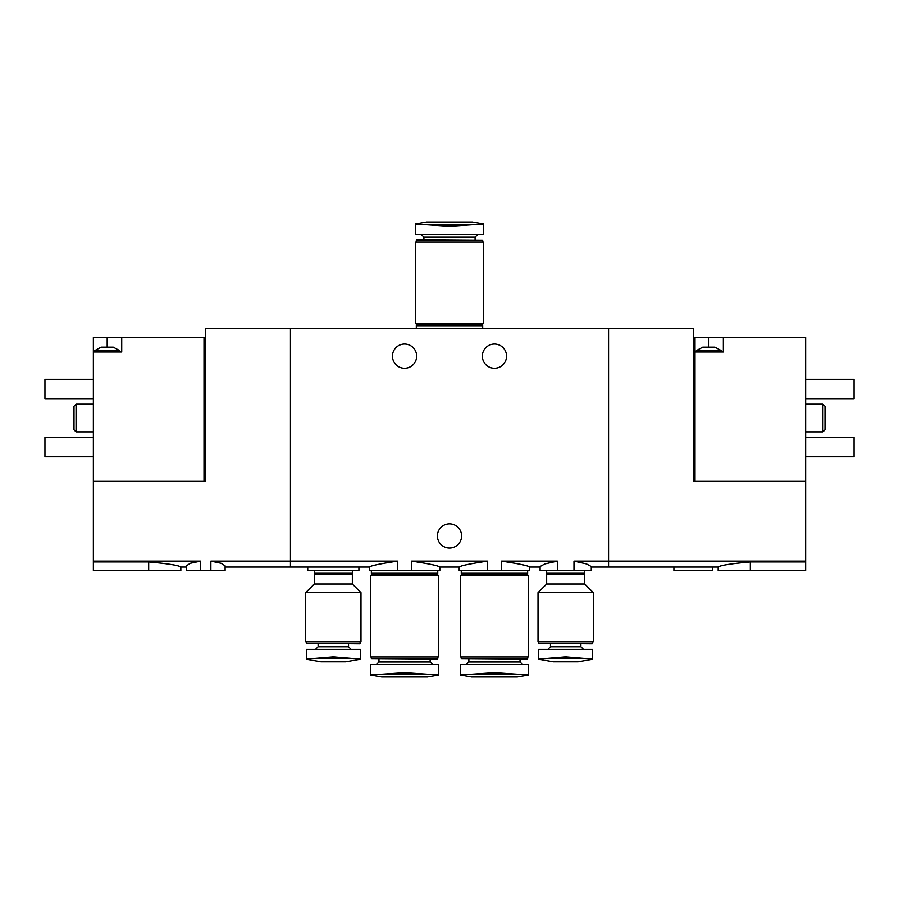 <?xml version="1.0" encoding="UTF-8"?>
<svg xmlns="http://www.w3.org/2000/svg" width="899" height="899" viewBox="0 0 899 899"><rect width="100%" height="100%" fill="white"/><g stroke="black" fill="none" stroke-linecap="round" stroke-linejoin="round"><path stroke-width="1.35" d="M225.098 567.067L369.287 567.067L369.287 570.517L411.495 570.517L411.495 561.133C429.081 563.774 438.521 565.752 439.813 567.067C438.521 565.752 429.081 563.774 411.495 561.133L487.505 561.133C469.896 563.774 460.457 565.752 459.187 567.067C460.457 565.752 469.896 563.785 487.505 561.133L487.505 570.517L501.395 570.517L501.395 561.133C519.004 563.774 528.443 565.752 529.713 567.067C528.443 565.752 519.004 563.785 501.395 561.133L557.38 561.133L544.861 563.943L540.097 566.527L540.097 570.517L557.38 570.517L557.38 561.133M411.495 570.517L439.813 570.517L439.813 567.067L459.187 567.067L459.187 570.517L487.505 570.517M397.605 570.517L397.605 561.133C379.996 563.785 370.557 565.763 369.287 567.067C370.59 565.752 380.03 563.774 397.605 561.133L290.444 561.133L290.444 328.483L608.556 328.483L608.556 561.133L608.556 328.483L693.612 328.483L693.612 481.313L805.639 481.313L805.639 337.473L723.347 337.473L723.347 351.992L694.994 351.992L694.994 481.313M501.395 570.517L529.713 570.517L529.713 567.067L540.097 567.067M557.38 570.517L591.261 570.517L591.261 566.527L586.496 563.943L573.978 561.133L608.556 561.133L608.556 567.067L608.556 561.133L805.639 561.133L805.639 570.517L718.166 570.517L718.166 567.067L591.261 567.067M573.978 570.517L573.978 561.133M307.739 567.067L307.739 570.517L358.903 570.517L358.903 567.067M506.553 356.139A12.103 12.103 0 0 1 488.404 366.623A12.103 12.103 0 0 1 488.404 345.666A12.103 12.103 0 0 1 506.553 356.139M416.653 356.139A12.103 12.103 0 0 1 398.504 366.623A12.103 12.103 0 0 1 398.504 345.666A12.103 12.103 0 0 1 416.653 356.139M200.601 570.517L200.601 561.133L190.318 563.313L186.374 565.831L186.374 570.517L225.098 570.517L225.098 565.831L221.143 563.313L210.86 561.133L290.444 561.133L290.444 567.067L290.444 328.483L205.388 328.483L205.388 481.313L93.361 481.313L93.361 351.992L121.713 351.992L121.713 337.473L93.361 337.473L93.361 351.992M461.603 535.939A12.103 12.103 0 0 1 443.454 546.423A12.103 12.103 0 0 1 443.454 525.466A12.103 12.103 0 0 1 461.603 535.939M483.381 224.053L469.66 224.952L429.34 224.952L415.619 224.053L415.619 234.437L483.381 234.437L483.381 224.053L483.381 234.437M415.619 223.93L426.677 221.986L472.323 221.986L483.381 223.93M429.34 224.952L449.5 226.312L469.66 224.952M475.088 239.966L475.088 237.021L477.684 234.437M416.304 240.449L482.696 240.449L416.799 239.966L416.304 242.033M482.696 240.449L482.696 242.033M483.381 242.033L415.619 242.033L415.619 323.64L483.381 323.64L483.381 242.033M482.696 323.64L482.696 324.337L416.304 324.337L416.304 323.64M482.696 324.337L481.999 325.022L417.001 325.022L416.304 324.337M481.999 325.022L482.696 325.719L416.304 325.719L416.304 328.483M482.696 325.719L482.696 328.483M415.619 234.437L415.619 224.053M705.805 347.149L714.874 347.149L721.279 350.61L696.377 350.61L702.771 347.149L705.805 347.149M723.347 337.473L694.994 337.473L694.994 351.992M673.902 567.067L673.902 570.517L712.626 570.517L712.626 567.067M805.639 481.313L805.639 561.133M805.639 561.954L750.317 561.954C730.775 563.707 720.054 565.404 718.166 567.067C720.043 565.415 730.763 563.707 750.317 561.954L750.317 570.517M805.639 404.202L822.933 404.202L822.933 431.868L805.639 431.868M822.933 404.202L825.001 406.281L825.001 429.789L822.933 431.868M805.639 379.311L854.05 379.311L854.05 398.673L805.639 398.673M805.639 437.397L854.05 437.397L854.05 456.759L805.639 456.759M101.138 347.149L113.24 347.149L119.634 350.61L94.743 350.61L101.138 347.149M204.006 481.313L204.006 337.473L121.713 337.473M186.374 567.067L180.834 567.067L180.834 570.517L93.361 570.517L93.361 481.313M210.86 570.517L210.86 561.133M93.361 561.954L148.683 561.954C168.225 563.707 178.946 565.404 180.834 567.067C178.957 565.415 168.237 563.707 148.683 561.954L148.683 570.517M93.361 561.133L200.601 561.133M93.361 431.868L76.067 431.868L76.067 404.202L93.361 404.202M76.067 431.868L73.999 429.789L73.999 406.281L76.067 404.202M93.361 379.311L44.95 379.311L44.95 398.673L93.361 398.673M93.361 437.397L44.95 437.397L44.95 456.759L93.361 456.759M592.643 649.359L592.643 659.091L582.013 658.225L592.643 659.091L592.643 649.359L538.703 649.359L538.703 659.091L549.345 658.225L538.703 659.091L538.703 649.359M538.703 659.237L553.233 661.799L578.124 661.799L592.643 659.237M582.013 658.225L565.673 656.866L549.345 658.225L582.013 658.225M547.873 649.359L550.469 646.763L580.889 646.763L583.485 649.359M580.889 646.763L580.889 643.819M592.643 643.336L538.703 643.336L592.16 643.819L592.643 641.751M538.018 641.751L593.34 641.751L593.34 592.643L538.018 592.643L538.018 641.751M538.018 592.643L546.659 584.002L584.698 584.002L593.34 592.643M546.659 584.002L546.659 574.663L584.698 574.663L584.698 584.002M546.659 574.663L547.356 573.978L584.002 573.978L584.698 574.663M547.356 573.978L546.659 573.281L584.698 573.281L584.698 570.517M584.002 573.978L584.698 573.281M360.297 659.091L349.655 658.225L360.297 659.091L360.297 649.359L306.357 649.359L306.357 659.091L316.987 658.225L306.357 659.091M306.357 659.237L320.876 661.799L345.767 661.799L360.297 659.237M349.655 658.225L333.327 656.866L316.987 658.225L349.655 658.225M315.515 649.359L318.111 646.763L348.531 646.763L351.127 649.359M348.531 646.763L348.531 643.819M360.297 643.336L306.357 643.336L359.802 643.819L360.297 641.751M305.66 641.751L360.982 641.751L360.982 592.643L305.66 592.643L305.66 641.751M305.66 592.643L314.302 584.002L352.341 584.002L360.982 592.643M314.302 584.002L314.302 574.663L352.341 574.663L352.341 584.002M314.302 574.663L314.998 573.978L351.644 573.978L352.341 574.663M314.998 573.978L314.302 573.281L352.341 573.281L352.341 570.517M351.644 573.978L352.341 573.281M460.569 675.07L471.627 677.014L517.273 677.014L528.331 675.07M460.569 664.563L460.569 674.947L460.569 664.563L528.331 664.563L528.331 674.947L494.45 672.688L474.29 674.048L514.61 674.048M460.569 674.947L474.29 674.048M466.266 664.563L468.862 661.979L520.038 661.979L522.634 664.563M520.038 661.979L520.038 659.034M527.646 658.551L461.254 658.551L527.151 659.034L527.646 656.967M460.569 656.967L528.331 656.967L528.331 575.36L460.569 575.36L460.569 656.967M461.254 575.36L461.254 574.663L527.646 574.663L527.646 575.36M461.254 574.663L461.951 573.978L526.949 573.978L527.646 574.663M461.951 573.978L461.254 573.281L527.646 573.281L527.646 570.517M526.949 573.978L527.646 573.281M528.331 664.563L528.331 674.947M370.669 675.07L381.727 677.014L427.373 677.014L438.431 675.07M370.669 664.563L370.669 674.947L370.669 664.563L438.431 664.563L438.431 674.947L404.55 672.688L384.39 674.048L424.71 674.048M370.669 674.947L384.39 674.048M376.366 664.563L378.962 661.979L430.138 661.979L432.734 664.563M430.138 661.979L430.138 659.034M437.746 658.551L371.354 658.551L437.251 659.034L437.746 656.967M370.669 656.967L438.431 656.967L438.431 575.36L370.669 575.36L370.669 656.967M371.354 575.36L371.354 574.663L437.746 574.663L437.746 575.36M371.354 574.663L372.051 573.978L437.049 573.978L437.746 574.663M372.051 573.978L371.354 573.281L437.746 573.281L437.746 570.517M437.049 573.978L437.746 573.281M438.431 664.563L438.431 674.947M475.088 237.021L423.912 237.021L421.316 234.437M708.828 337.473L708.828 347.149M107.183 337.473L107.183 347.149M423.912 237.021L423.912 239.966M417.001 325.022L416.304 325.719M721.279 351.992L721.279 350.61M696.377 351.992L696.377 350.61M119.634 351.992L119.634 350.61M94.743 351.992L94.743 350.61M550.469 646.763L550.469 643.819M538.703 643.336L538.703 641.751M546.659 573.281L546.659 570.517M318.111 646.763L318.111 643.819M306.357 643.336L306.357 641.751M314.302 573.281L314.302 570.517M468.862 661.979L468.862 659.034M461.254 658.551L461.254 656.967M461.254 573.281L461.254 570.517M378.962 661.979L378.962 659.034M371.354 658.551L371.354 656.967M371.354 573.281L371.354 570.517"/></g></svg>
